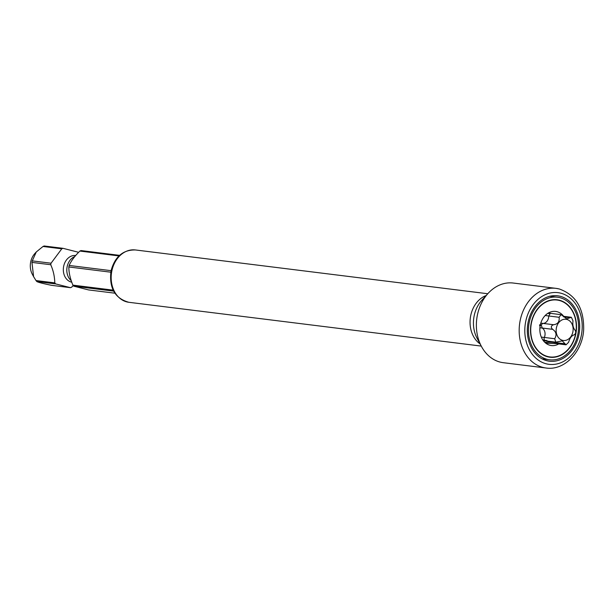 <?xml version="1.0" encoding="UTF-8"?>
<svg xmlns="http://www.w3.org/2000/svg" width="614" height="614" viewBox="0 0 614 614"><rect width="100%" height="100%" fill="white"/><g stroke="black" fill="none" stroke-linecap="round" stroke-linejoin="round"><path stroke-width="0.92" d="M548.747 313.071L551.004 313.416A2.41 1.903 97.1 0 0 550.198 313.531M545.815 343.211L556.008 343.571A2.41 1.903 97.1 0 1 554.649 342.505A112.608 68.522 -75.7 0 0 544.871 342.397M543.167 340.448L544.679 340.34L542.661 339.803M547.604 313.478L550.19 313.547L548.279 313.048M539.506 325.658L541.341 325.374L539.698 324.706M562.716 315.773L561.043 314.667L559.108 317.277C559.638 321.721 557.781 324.207 553.544 324.722C550.95 325.758 550.635 327.293 552.6 329.327C556.276 331.744 556.975 334.876 554.688 338.728L555.785 342.159L562.255 340.877L566.047 344.815L568.61 342.282C569.8 338.053 571.657 335.566 574.174 334.837C575.832 333.686 576.147 332.159 575.118 330.232C573.169 328.037 572.463 324.898 573.015 320.815L571.358 317.284L566.776 318.843L562.716 315.773M562.493 340.333A10.691 8.458 -82.9 0 1 556.414 327.784A10.691 8.458 -82.9 0 1 566.783 319.418A10.691 8.458 -82.9 0 1 572.862 331.967A10.691 8.458 -82.9 0 1 562.493 340.333M561.703 340.77L562.255 340.877M567.305 318.942L566.776 318.843M73.235 285.556L71.654 287.175A20.584 16.286 -82.9 0 1 70.449 287.674L51.668 285.341C43.394 283.668 38.467 282.417 36.886 281.58A20.584 16.286 -82.9 0 1 36.003 280.552L54.792 282.885C54.638 276.507 53.288 270.459 50.739 264.734A20.584 16.286 -82.9 0 1 50.885 263.966A20.584 16.286 -82.9 0 1 51.054 263.206L32.266 260.873A20.584 16.286 -82.9 0 0 32.097 261.633A20.584 16.286 -82.9 0 0 31.959 262.401L33.593 276.653L36.003 280.552M114.872 293.193L88.554 289.923L73.772 286.162A20.584 16.286 -82.9 0 1 72.889 285.134C70.126 278.441 68.776 272.393 68.845 266.983A20.584 16.286 -82.9 0 1 68.991 266.215A20.584 16.286 -82.9 0 1 69.159 265.455L111.065 270.667M51.054 263.206L61.784 248.816A20.584 16.286 -82.9 0 1 62.981 248.317L77.755 252.078A20.584 16.286 -82.9 0 1 78.3 252.684M70.449 287.674L55.674 283.914A20.584 16.286 -82.9 0 1 54.792 282.885M50.739 264.734L31.959 262.401M110.773 272.194L68.845 266.983M113.137 290.138L72.889 285.134M55.674 283.914L36.886 281.58M113.636 291.12L73.772 286.162M62.981 248.317L44.193 245.984A20.584 16.286 -82.9 0 0 42.995 246.483L36.295 251.955L32.266 260.873M61.784 248.816L42.995 246.483M118.962 255.923L79.881 251.065A20.584 16.286 -82.9 0 1 81.086 250.566L119.576 255.347M36.295 251.955L34.829 253.567A15.619 12.357 97.1 0 0 30.7 261.955A15.619 12.357 97.1 0 0 32.273 274.174L33.593 276.653M79.881 251.065C74.716 256.084 71.14 260.881 69.159 265.455M557.397 297.199A31.537 24.951 97.1 0 1 559.838 297.66A31.537 24.951 -82.9 0 1 578.043 333.126A31.537 24.951 -82.9 0 1 549.614 359.789A31.537 24.951 -82.9 0 1 547.174 359.328A31.537 24.951 97.1 0 1 528.969 323.862A31.537 24.951 97.1 0 1 557.397 297.199L549.845 296.263M559.316 300.185A28.958 22.91 97.1 0 0 557.075 299.762A28.958 22.91 97.1 0 0 530.98 324.246A28.958 22.91 97.1 0 0 547.696 356.803A28.958 22.91 -82.9 0 0 549.937 357.225A28.958 22.91 -82.9 0 0 576.039 332.742A28.958 22.91 -82.9 0 0 559.316 300.185M531.455 322.887A28.666 22.68 -82.9 0 1 557.044 300.046A28.666 22.68 -82.9 0 1 575.556 334.1A28.666 22.68 -82.9 0 1 549.967 356.941A28.666 22.68 -82.9 0 1 531.455 322.887M563.69 316.333A17.2 13.608 97.1 0 0 555.632 311.421A17.2 13.608 97.1 0 0 540.282 325.128A17.2 13.608 97.1 0 0 551.387 345.559A17.2 13.608 97.1 0 0 558.771 343.909M560.121 296.255A32.972 26.087 97.1 0 0 557.573 295.779A32.972 26.087 97.1 0 0 527.856 323.655A32.972 26.087 97.1 0 0 546.89 360.725A32.972 26.087 -82.9 0 0 549.438 361.209A32.972 26.087 -82.9 0 0 579.155 333.333A32.972 26.087 -82.9 0 0 560.121 296.255M559.124 288.948A40.133 31.759 97.1 0 0 556.023 288.357L513.22 283.039A40.133 31.759 97.1 0 0 488.023 293.469A40.133 31.759 97.1 0 0 481.437 346.426A40.133 31.759 97.1 0 0 500.218 362.114A40.133 31.759 -82.9 0 0 503.319 362.697L546.122 368.016C564.458 370.833 582.532 351.799 583.661 329.764C584.098 308.566 575.978 294.973 559.308 288.979L556.023 288.357A40.133 31.759 97.1 0 0 519.843 322.296A40.133 31.759 97.1 0 0 543.014 367.433A40.133 31.759 97.1 0 0 546.122 368.016M546.99 340.555A112.608 68.522 -75.7 0 0 544.61 340.333M554.373 341.983A6.992 5.534 -82.9 0 1 554.649 342.505L565.003 343.786M544.679 340.34L545.677 340.9M548.809 313.178A15.826 12.518 97.1 0 0 548.056 313.493M553.544 324.722L543.19 323.432A6.992 5.534 -82.9 0 0 548.732 315.995A112.608 40.186 36.7 0 1 545.217 315.473M550.19 313.547L548.747 315.987L559.108 317.277M554.688 338.728L544.334 337.447A2.41 1.903 97.1 0 0 544.649 340.317M539.898 327.799A112.608 28.336 -12.6 0 1 542.239 328.06A6.992 5.534 -82.9 0 1 544.334 337.447A112.608 28.336 -12.6 0 0 541.31 337.109M541.341 325.374L542.246 328.045L552.6 329.327M540.796 323.094A112.608 40.186 36.7 0 0 543.19 323.432A2.41 1.903 97.1 0 0 541.341 325.359M570.352 317.714L563.629 316.878M75.645 255.524A13.477 10.661 -82.9 0 0 63.664 266.269A13.477 10.661 97.1 0 0 71.777 282.179M71.232 280.659A13.477 10.661 97.1 0 1 67.141 266.699A13.477 10.661 -82.9 0 1 74.739 256.575M546.253 363.81A36.119 28.582 97.1 0 0 581.289 335.559A36.119 28.582 97.1 0 0 560.759 293.177A36.119 28.582 97.1 0 0 525.73 321.429A36.119 28.582 97.1 0 0 546.253 363.81M481.261 346.089L128.879 302.295A26.371 20.868 -82.9 0 1 111.848 270.966A26.371 20.868 -82.9 0 1 135.387 249.952L487.769 293.745M486.134 295.541A26.371 20.868 -82.9 0 0 470.731 315.565A26.371 20.868 97.1 0 0 480.117 343.947M488.023 293.469L481.76 300.361A28.681 22.695 97.1 0 0 477.055 338.207L481.437 346.426M545.746 340.954L543.382 340.732M561.043 314.667L551.004 313.416M555.785 342.159L545.7 340.908M566.047 344.815L556.008 343.571M571.296 317.277L563.076 316.256M549.614 359.789L542.07 358.852M557.044 300.046L553.851 299.647M549.967 356.941L546.782 356.55M128.879 302.295C114.933 298.442 108.97 287.989 111.004 270.943C114.81 256.767 122.938 249.768 135.387 249.952"/></g></svg>
